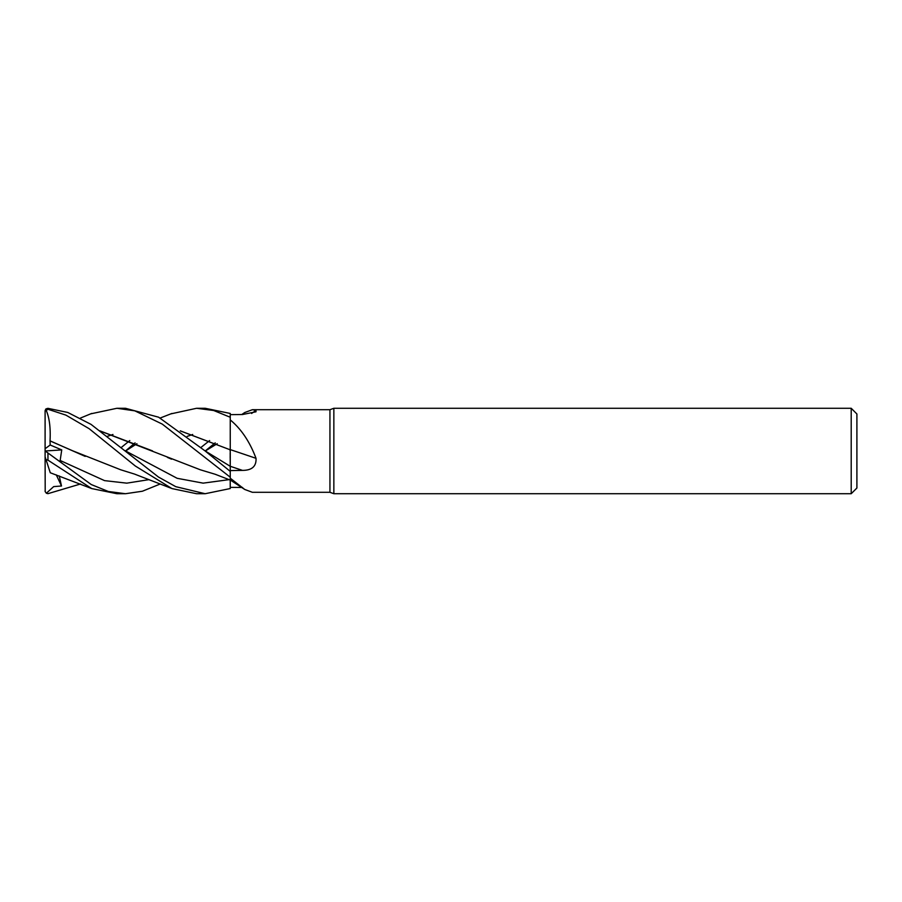 <?xml version="1.0" encoding="UTF-8"?>
<svg xmlns="http://www.w3.org/2000/svg" width="902" height="902" viewBox="0 0 902 902"><rect width="100%" height="100%" fill="white"/><g stroke="black" fill="none" stroke-linecap="round" stroke-linejoin="round"><path stroke-width="1.35" d="M230.1 451L230.111 449.771M242.458 487.475L230.247 487.351L230.247 477.259L230.247 488.478L230.213 480.078L215.183 474.26L200.379 469.807L99.908 430.897M230.247 419.915C241.184 428.924 249.775 441.721 256.021 458.329C256.45 466.357 251.917 470.382 242.458 470.382L230.247 470.596L230.247 466.255L230.258 472.22L230.247 413.454L205.171 408.279L196.58 408.279L213.695 410.511L230.247 417.254M230.179 457.9L230.179 455.984M333.853 493.721L329.94 492.3L329.94 409.7L333.853 408.279L851.206 408.279L856.9 413.973L856.9 488.027L851.206 493.721L333.853 493.721L333.853 408.279M851.206 493.721L851.206 408.279M329.94 492.3L252.38 492.3L244.746 489.47L230.247 478.195M241.759 414.537L244.746 412.53L252.38 409.7L329.94 409.7M252.38 409.7L256.021 410.354L256.01 411.797L242.458 414.525L230.247 414.649M90.719 413.849L116.922 408.279L134.826 410.85L162.281 424.109L230.247 477.203L230.247 470.596M230.247 449.613A723.336 73.716 -165.1 0 1 256.021 458.329M230.247 450.887L230.247 449.839M251.579 413.466A723.336 695.228 -111.7 0 0 256.021 410.354M230.247 487.351L230.247 488.546L205.171 493.721L196.58 493.721L171.921 488.568L135.311 466.007L89.151 428.698L65.914 415.123L47.953 409.26L47.953 408.335L46.352 408.775L45.201 410.354A2.853 2.853 0 0 0 45.1 411.12L47.953 409.26M116.933 408.279L125.468 408.279L158.617 417.198L204.878 450.752L230.213 466.278A719.976 73.378 -165.1 0 1 242.458 470.382M230.247 471.385L204.878 450.752L230.247 466.3L230.179 452.781M160.24 483.991L142.392 491.229L125.468 493.721L117.192 493.721M125.468 493.721L108.353 491.489L91.226 484.532L46.352 451.823L61.494 462.816L60.152 460.471L61.742 449.906L50.162 445.002L50.038 440.841C50.749 427.198 49.272 416.634 45.63 409.136M91.722 488.58L50.275 472.761L46.025 459.648L47.953 460.144L91.722 488.58L116.922 493.721M205.171 493.721L175.777 486.674L158.515 477.068L91.034 424.38L67.785 412.462L47.953 408.335M45.1 490.88A2.853 2.853 0 0 0 45.201 491.646L45.1 456.818L46.025 459.648M80.56 483.979L47.953 493.665L46.352 493.225L45.201 491.646M180.265 430.84L230.179 449.805L180.321 430.897M121.229 447.527L129.787 440.559M170.703 413.917L196.591 408.279M107.124 436.41L112.953 434.482M49.982 440.898L72.814 450.853L120.71 469.784L134.533 474.08L170.703 488.083M50.038 440.841L85.205 456.389M60.152 460.471L104.564 480.631L126.776 483.156L148.977 479.638M205.273 451L217.213 443.716M215.228 442.859L205.216 450.966M171.527 459.163L167.434 457.404M125.141 450.729L177.142 478.297L203.13 483.145L229.131 479.638L203.13 483.145L177.142 478.297L125.152 450.729M230.247 477.203L230.224 480.089M99.784 430.806L152.494 450.876M46.352 493.225L53.692 486.606L61.494 485.998L59.261 475.952M135.075 442.871L125.513 450.966M187.142 436.41L192.69 434.482M125.581 451L136.935 443.716L125.581 451M200.864 447.527L209.625 440.559M61.494 485.998L56.285 474.88M46.352 451.823L45.1 450.921L45.1 456.818M50.162 445.002L45.1 448.745L45.1 411.549M45.1 451L45.1 448.745M45.19 450.989L61.742 449.906M47.953 460.144L47.953 453.266M230.247 479.988L244.746 489.47M160.24 418.009L171.921 413.443M91.722 413.42L80.56 418.021"/></g></svg>
